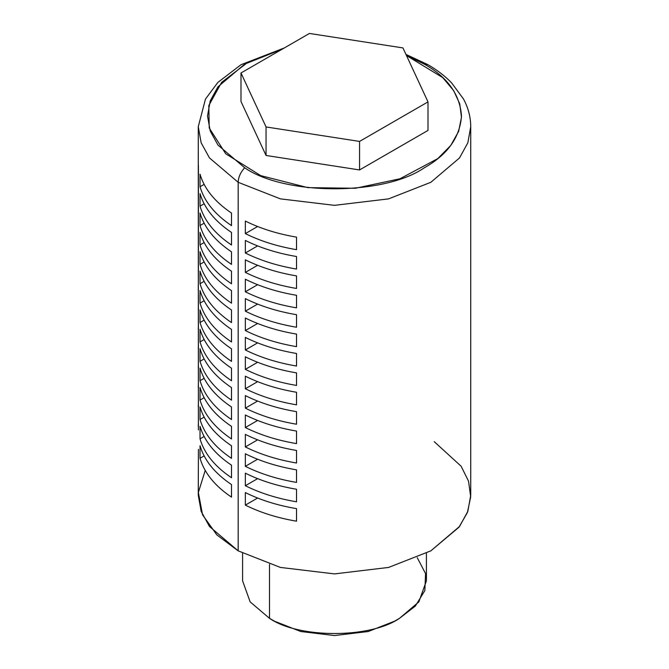 <?xml version="1.0" encoding="UTF-8"?>
<svg xmlns="http://www.w3.org/2000/svg" width="669" height="669" viewBox="0 0 669 669"><rect width="100%" height="100%" fill="white"/><g stroke="black" fill="none" stroke-linecap="round" stroke-linejoin="round"><path stroke-width="1" d="M428.001 130.422L359.554 169.943L266.053 155.476L240.991 101.487L240.991 72.971L309.446 33.45L402.947 47.917L428.001 101.897L428.001 130.422M428.001 101.897L359.554 141.418L359.554 169.943M359.554 141.418L266.053 126.951L266.053 155.476M266.053 126.951L240.991 72.971M205.216 470.449L198.358 492.459L202.54 514.796L216.815 534.865L238.172 550.863L238.172 182.303L209.472 157.926L201.16 142.806L198.267 126.692L201.16 142.806L209.472 157.926L238.172 182.303L280.395 198.869L334.5 205.341L388.605 198.869L430.828 182.303L459.528 157.926L467.84 142.806L470.733 126.692L467.84 142.806L459.528 157.926L430.828 182.303L388.605 198.869L334.5 205.341L280.395 198.869L238.172 182.303C238.415 177.017 240.597 172.184 244.703 167.794L217.96 145.073L210.208 130.982L207.507 115.954L210.208 100.935L217.96 86.836L244.703 64.115L282.31 49.113L247.597 62.493L221.631 82.354L208.812 105.501L209.238 128.005L225.721 153.778L260.693 175.613L307.807 187.629L355.373 188.273L400.02 178.757L437.835 158.57L450.764 145.441L458.65 131.367L461.468 117.259L459.762 103.904L453.699 90.666L442.727 77.604L406.501 55.56L424.297 64.115C447.519 77.169 459.921 94.446 461.493 115.954C459.921 137.463 447.519 154.74 424.297 167.794C383.881 195.766 285.119 195.766 244.703 167.794C240.597 172.184 238.415 177.017 238.172 182.303L238.172 550.863L280.395 567.429L334.5 573.902L388.605 567.429L430.828 550.863L458.976 527.214L467.388 512.563L470.7 496.908L468.526 481.145L461.108 466.218L434.256 441.682M272.074 619.762L274.449 621.192L300.766 631.519L334.5 635.55L368.234 631.519L394.551 621.192L399.493 618.34L415.324 606.089L424.857 590.56L425.568 573.609L417.264 557.72M394.559 621.192L399.493 618.332C370.241 638.577 298.759 638.577 269.507 618.34L274.441 621.192L300.766 631.519L334.5 635.55L368.234 631.519L394.551 621.192L399.493 618.34C370.241 638.577 298.759 638.577 269.507 618.34L269.507 564.368L269.507 618.34L250.147 601.891L242.579 580.809L242.579 553.296M198.417 449.351L198.267 495.252L201.16 511.367L209.472 526.486L238.172 550.863L280.395 567.429L334.5 573.902L388.605 567.429L430.828 550.863L459.528 526.486L467.84 511.367L470.733 495.252L470.733 126.692C470.675 116.975 468.233 107.701 463.416 98.87L451.642 82.931C445.036 76.057 437.133 69.977 427.934 64.676L424.297 64.115L427.934 64.676L405.958 54.398M198.4 429.682L198.267 126.692L205.467 99.087L217.843 82.429L241.024 64.701L284.417 47.9M198.417 422.574L198.267 426.262M198.417 403.181L198.267 406.869M198.417 383.78L198.267 387.476M198.417 364.388L198.267 368.084M198.417 344.995L198.267 348.683M198.417 325.602L198.267 329.29M198.417 306.21L198.267 309.898M198.4 274.533L198.267 290.505M198.417 267.416L198.267 271.112M198.417 248.023L198.267 251.711M198.417 228.631L198.267 232.319M198.417 209.238L198.267 212.926M198.417 189.837L198.267 193.533M198.417 170.444L198.267 174.141M200.031 174.199L200.031 186.743C204.296 201.386 214.791 214.339 231.507 225.62L231.507 213.068C214.791 201.787 204.296 188.834 200.031 174.199L200.031 186.743L204.12 184.385L200.031 186.743C204.296 201.386 214.791 214.339 231.507 225.62L231.507 213.068C214.791 201.787 204.296 188.834 200.031 174.199M200.031 445.713L200.031 458.265C204.296 472.899 214.791 485.861 231.507 497.134L231.507 484.59C214.791 473.309 204.296 460.356 200.031 445.713C204.296 460.356 214.791 473.309 231.507 484.59L231.507 497.134C214.791 485.861 204.296 472.899 200.031 458.265L204.12 455.907L200.031 458.265L200.031 445.713M200.031 426.32L200.031 438.872L204.12 436.514L200.031 438.872C204.296 453.507 214.791 466.469 231.507 477.741L231.507 465.189C214.791 453.916 204.296 440.955 200.031 426.32L200.031 438.872C204.296 453.507 214.791 466.469 231.507 477.741L231.507 465.189C214.791 453.916 204.296 440.955 200.031 426.32M200.031 406.928L200.031 419.48C204.296 434.114 214.791 447.068 231.507 458.349L231.507 445.797C214.791 434.524 204.296 421.562 200.031 406.928L200.031 419.48L204.12 417.122L200.031 419.48C204.296 434.114 214.791 447.068 231.507 458.349L231.507 445.797C214.791 434.524 204.296 421.562 200.031 406.928M200.031 387.535L200.031 400.079C204.296 414.721 214.791 427.675 231.507 438.956L231.507 426.404C214.791 415.123 204.296 402.169 200.031 387.535C204.296 402.169 214.791 415.123 231.507 426.404L231.507 438.956C214.791 427.675 204.296 414.721 200.031 400.079L204.12 397.721L200.031 400.079L200.031 387.535M200.031 368.142L200.031 380.686C204.296 395.329 214.791 408.282 231.507 419.563L231.507 407.011C214.791 395.73 204.296 382.777 200.031 368.142C204.296 382.777 214.791 395.73 231.507 407.011L231.507 419.563C214.791 408.282 204.296 395.329 200.031 380.686L204.12 378.328L200.031 380.686L200.031 368.142M200.031 348.741L200.031 361.293C204.296 375.928 214.791 388.89 231.507 400.162L231.507 387.619C214.791 376.338 204.296 363.384 200.031 348.741L200.031 361.293L204.12 358.935L200.031 361.293C204.296 375.928 214.791 388.89 231.507 400.162L231.507 387.619C214.791 376.338 204.296 363.384 200.031 348.741M200.031 329.349L200.031 341.901C204.296 356.535 214.791 369.497 231.507 380.77L231.507 368.218C214.791 356.945 204.296 343.983 200.031 329.349L200.031 341.901L204.12 339.543L200.031 341.901C204.296 356.535 214.791 369.497 231.507 380.77L231.507 368.218C214.791 356.945 204.296 343.983 200.031 329.349M200.031 309.956L200.031 322.508C204.296 337.143 214.791 350.096 231.507 361.377L231.507 348.825C214.791 337.552 204.296 324.59 200.031 309.956L200.031 322.508L204.12 320.15L200.031 322.508C204.296 337.143 214.791 350.096 231.507 361.377L231.507 348.825C214.791 337.552 204.296 324.59 200.031 309.956M200.031 290.563L200.031 303.107C204.296 317.75 214.791 330.703 231.507 341.984L231.507 329.432C214.791 318.151 204.296 305.198 200.031 290.563L200.031 303.107L204.12 300.749L200.031 303.107C204.296 317.75 214.791 330.703 231.507 341.984L231.507 329.432C214.791 318.151 204.296 305.198 200.031 290.563M200.031 271.171L200.031 283.715C204.296 298.357 214.791 311.311 231.507 322.592L231.507 310.04C214.791 298.759 204.296 285.805 200.031 271.171L200.031 283.715L204.12 281.356L200.031 283.715C204.296 298.357 214.791 311.311 231.507 322.592L231.507 310.04C214.791 298.759 204.296 285.805 200.031 271.171M200.031 251.77L200.031 264.322C204.296 278.956 214.791 291.918 231.507 303.191L231.507 290.647C214.791 279.366 204.296 266.413 200.031 251.77L200.031 264.322L204.12 261.964L200.031 264.322C204.296 278.956 214.791 291.918 231.507 303.191L231.507 290.647C214.791 279.366 204.296 266.413 200.031 251.77M200.031 232.377L200.031 244.929C204.296 259.564 214.791 272.526 231.507 283.798L231.507 271.246C214.791 259.973 204.296 247.012 200.031 232.377L200.031 244.929L204.12 242.571L200.031 244.929C204.296 259.564 214.791 272.526 231.507 283.798L231.507 271.246C214.791 259.973 204.296 247.012 200.031 232.377M200.031 212.985L200.031 225.537C204.296 240.171 214.791 253.125 231.507 264.406L231.507 251.853C214.791 240.581 204.296 227.619 200.031 212.985L200.031 225.537L204.12 223.178L200.031 225.537C204.296 240.171 214.791 253.125 231.507 264.406L231.507 251.853C214.791 240.581 204.296 227.619 200.031 212.985M200.031 193.592L200.031 206.136C204.296 220.778 214.791 233.732 231.507 245.013L231.507 232.461C214.791 221.18 204.296 208.226 200.031 193.592L200.031 206.136L204.12 203.777L200.031 206.136C204.296 220.778 214.791 233.732 231.507 245.013L231.507 232.461C214.791 221.18 204.296 208.226 200.031 193.592M245.339 492.576C260.4 500.061 277.468 505.413 296.534 508.641L296.534 521.193C277.468 517.965 260.4 512.605 245.339 505.12L257.607 498.037L245.339 505.12L245.339 492.576C260.4 500.061 277.468 505.413 296.534 508.641L296.534 521.193C277.468 517.965 260.4 512.605 245.339 505.12L245.339 492.576M245.339 453.783C260.4 461.267 277.468 466.628 296.534 469.855L296.534 482.408C277.468 479.18 260.4 473.819 245.339 466.335L257.607 459.243L245.339 466.335L245.339 453.783C260.4 461.267 277.468 466.628 296.534 469.855L296.534 482.408C277.468 479.18 260.4 473.819 245.339 466.335L245.339 453.783M245.339 434.39C260.4 441.875 277.468 447.235 296.534 450.463L296.534 463.015C277.468 459.787 260.4 454.427 245.339 446.942L257.607 439.851L245.339 446.942L245.339 434.39C260.4 441.875 277.468 447.235 296.534 450.463L296.534 463.015C277.468 459.787 260.4 454.427 245.339 446.942L245.339 434.39M245.339 473.175C260.4 480.668 277.468 486.02 296.534 489.248L296.534 501.8C277.468 498.572 260.4 493.212 245.339 485.727L257.607 478.644L245.339 485.727L245.339 473.175C260.4 480.668 277.468 486.02 296.534 489.248L296.534 501.8C277.468 498.572 260.4 493.212 245.339 485.727L245.339 473.175M245.339 427.541L257.607 420.458L245.339 427.541L245.339 414.997C260.4 422.482 277.468 427.842 296.534 431.07L296.534 443.614C277.468 440.386 260.4 435.034 245.339 427.541L245.339 414.997C260.4 422.482 277.468 427.842 296.534 431.07L296.534 443.614C277.468 440.386 260.4 435.034 245.339 427.541M198.4 410.289L198.417 429.958M198.417 410.557L198.417 398.013M198.417 391.164L198.4 371.504M198.4 352.111L198.417 371.772M198.417 352.379L198.4 332.71M198.417 332.986L198.4 313.318M198.417 313.585L198.4 293.925M198.417 274.8L198.4 255.14M198.417 255.407L198.4 235.739M198.417 236.015L198.4 216.346M198.417 216.614L198.4 196.954M198.417 197.221L198.4 177.561M198.417 177.829L198.417 165.276M257.607 226.515L245.339 233.598L245.339 221.054C260.4 228.539 277.468 233.899 296.534 237.127L296.534 249.671C277.468 246.443 260.4 241.091 245.339 233.598L245.339 221.054C260.4 228.539 277.468 233.899 296.534 237.127L296.534 249.671C277.468 246.443 260.4 241.091 245.339 233.598L257.607 226.515M245.339 395.605C260.4 403.089 277.468 408.441 296.534 411.669L296.534 424.221C277.468 420.993 260.4 415.633 245.339 408.149L245.339 395.605C260.4 403.089 277.468 408.441 296.534 411.669L296.534 424.221C277.468 420.993 260.4 415.633 245.339 408.149L245.339 395.605M257.607 401.066L245.339 408.149L257.607 401.066M245.339 376.204C260.4 383.697 277.468 389.049 296.534 392.277L296.534 404.829C277.468 401.601 260.4 396.24 245.339 388.756L245.339 376.204C260.4 383.697 277.468 389.049 296.534 392.277L296.534 404.829C277.468 401.601 260.4 396.24 245.339 388.756L245.339 376.204M257.607 381.673L245.339 388.756L257.607 381.673M245.339 337.419C260.4 344.903 277.468 350.263 296.534 353.491L296.534 366.043C277.468 362.815 260.4 357.455 245.339 349.971L245.339 337.419C260.4 344.903 277.468 350.263 296.534 353.491L296.534 366.043C277.468 362.815 260.4 357.455 245.339 349.971L245.339 337.419M257.607 342.879L245.339 349.971L257.607 342.879M245.339 356.811C260.4 364.296 277.468 369.656 296.534 372.884L296.534 385.436C277.468 382.208 260.4 376.848 245.339 369.363L245.339 356.811C260.4 364.296 277.468 369.656 296.534 372.884L296.534 385.436C277.468 382.208 260.4 376.848 245.339 369.363L245.339 356.811M257.607 362.272L245.339 369.363L257.607 362.272M245.339 318.026C260.4 325.51 277.468 330.871 296.534 334.099L296.534 346.642C277.468 343.414 260.4 338.062 245.339 330.57L245.339 318.026C260.4 325.51 277.468 330.871 296.534 334.099L296.534 346.642C277.468 343.414 260.4 338.062 245.339 330.57L245.339 318.026M257.607 323.487L245.339 330.57L257.607 323.487M245.339 298.633C260.4 306.118 277.468 311.47 296.534 314.706L296.534 327.25C277.468 324.022 260.4 318.661 245.339 311.177L245.339 298.633C260.4 306.118 277.468 311.47 296.534 314.706L296.534 327.25C277.468 324.022 260.4 318.661 245.339 311.177L245.339 298.633M257.607 304.094L245.339 311.177L257.607 304.094M245.339 279.232C260.4 286.725 277.468 292.077 296.534 295.305L296.534 307.857C277.468 304.629 260.4 299.269 245.339 291.784L245.339 279.232C260.4 286.725 277.468 292.077 296.534 295.305L296.534 307.857C277.468 304.629 260.4 299.269 245.339 291.784L245.339 279.232M257.607 284.701L245.339 291.784L257.607 284.701M245.339 259.84C260.4 267.324 277.468 272.684 296.534 275.912L296.534 288.464C277.468 285.237 260.4 279.876 245.339 272.392L245.339 259.84C260.4 267.324 277.468 272.684 296.534 275.912L296.534 288.464C277.468 285.237 260.4 279.876 245.339 272.392L245.339 259.84M257.607 265.3L245.339 272.392L257.607 265.3M245.339 240.447C260.4 247.931 277.468 253.292 296.534 256.52L296.534 269.072C277.468 265.844 260.4 260.484 245.339 252.999L245.339 240.447C260.4 247.931 277.468 253.292 296.534 256.52L296.534 269.072C277.468 265.844 260.4 260.484 245.339 252.999L245.339 240.447M257.607 245.908L245.339 252.999L257.607 245.908M399.493 618.34L418.853 601.891L426.421 580.809L426.421 553.296"/></g></svg>
